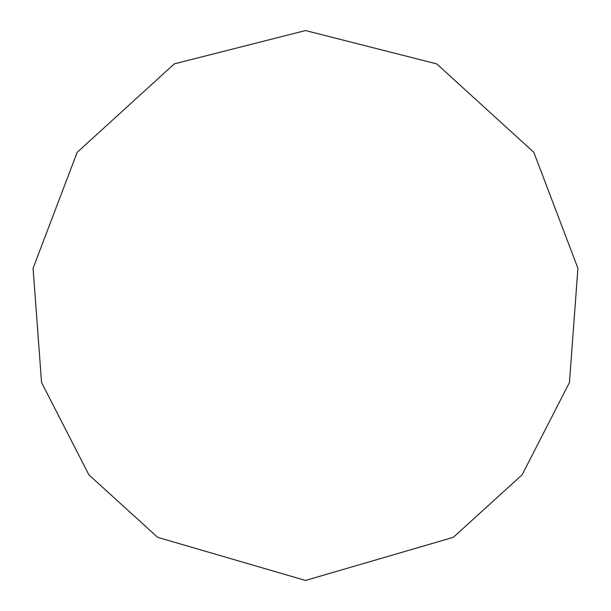 <?xml version="1.0" encoding="UTF-8"?>
<svg xmlns="http://www.w3.org/2000/svg" width="611" height="611" viewBox="0 0 611 611"><rect width="100%" height="100%" fill="white"/><g stroke="black" fill="none" stroke-linecap="round" stroke-linejoin="round"><path stroke-width="0.92" d="M305.5 580.45L453.316 537.336L522.1 474.854L569.452 382.486L577.922 268.298L533.831 152.33L436.697 63.872L305.5 30.55L174.303 63.872L77.169 152.33L33.078 268.298L41.548 382.486L88.901 474.854L157.684 537.336L305.5 580.45"/></g></svg>
